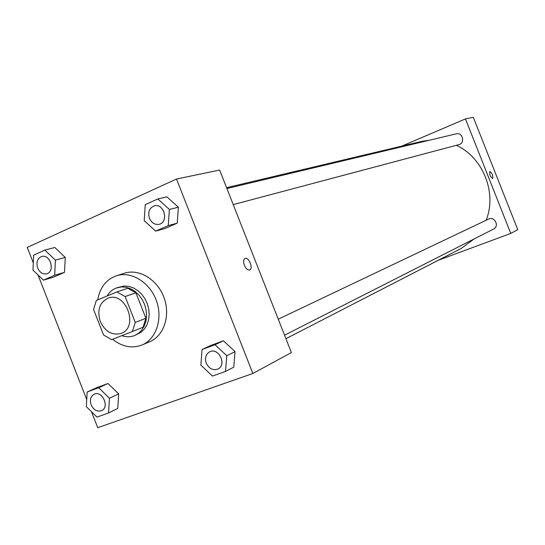 <?xml version="1.0" encoding="UTF-8"?>
<svg xmlns="http://www.w3.org/2000/svg" width="545" height="545" viewBox="0 0 545 545"><rect width="100%" height="100%" fill="white"/><g stroke="black" fill="none" stroke-linecap="round" stroke-linejoin="round"><path stroke-width="0.82" d="M100.287 321.536C96.928 310.241 99.531 302.448 108.101 298.149C125.834 291.003 139.248 327.293 121.133 333.404C112.188 335.706 105.239 331.755 100.287 321.536M111.657 339.637L132.367 331.524L135.262 322.422L125.125 296.541L116.868 291.943L96.329 300.465L93.577 309.505L103.543 334.977L111.657 339.637M132.367 331.524L143.022 327.266L145.903 318.28L135.909 292.774L127.734 288.25L116.868 291.943M121.814 335.659C126.263 337.178 130.528 337.137 134.622 335.536L138.566 333.267L141.884 329.97L144.398 325.781L145.992 320.91L146.585 315.596L146.135 310.085L144.663 304.662L142.252 299.587L139.009 295.118L135.106 291.459L130.725 288.796L126.086 287.256L121.426 286.908L115.812 288.182C112.188 289.736 109.3 292.331 107.154 295.969M116.95 287.753L124.11 286.009L128.763 286.357L133.389 287.889L137.756 290.54L141.652 294.177L144.881 298.64L147.286 303.694L148.751 309.097L149.194 314.588L148.608 319.888L147.014 324.738L144.5 328.914L141.189 332.205L134.622 335.536M135.909 292.774L125.125 296.541M145.903 318.28L135.262 322.422M97.698 299.893C99.905 287.562 106.139 279.517 116.412 275.763C131.127 270.906 149.657 282.147 156.286 300.363C163.105 318.512 156.347 339.106 142.013 344.992C131.992 348.766 122.189 346.852 112.604 339.269M116.412 275.763L124.423 273.215C139.043 268.385 157.423 279.496 163.977 297.522C170.721 315.48 163.99 335.87 149.752 341.715L142.013 344.992M155.625 231.114L164.713 228.628L177.234 223.157L178.379 207.209L166.913 196.861L157.805 198.959L145.243 204.641L144.2 220.65L155.625 231.114L168.255 225.596L169.386 209.444L157.805 198.959M225.48 371.445L233.751 367.167L235.065 351.627L223.402 340.795L210.574 345.544L202.066 349.515L200.846 365.116L212.475 376.064L225.48 371.445L226.788 355.715L215.003 344.733L202.066 349.515M91.458 411.679L97.725 427.709L252.853 373.489L176.505 179.026L27.25 247.423L33.3 262.894M38.021 274.973L86.723 399.567M43.423 280.164L53.335 277.228L64.514 272.35L65.277 257.424L54.793 247.498L44.847 250.087L33.647 255.155L32.972 270.129L43.423 280.164L54.684 275.239L55.427 260.142L44.847 250.087M108.544 412.974L117.747 408.437L118.66 393.871L107.999 383.517L96.554 387.754L87.152 392.012L86.328 406.625L96.956 417.089L108.544 412.974L109.443 398.245L98.679 387.747L87.152 392.012M252.853 373.489L291.377 352.567L219.642 170.054L176.505 179.026M244.371 265.292C243.186 261.75 243.417 259.461 245.073 258.425C248.792 256.675 253.609 268.726 249.678 269.959C247.723 270.32 245.952 268.76 244.371 265.292M245.073 258.432L245.073 258.425C248.792 256.675 253.609 268.726 249.678 269.959M226.57 187.678L421.592 141.428L429.487 140.201M456.301 145.324C483.013 157.328 497.238 193.053 486.106 220.275M474.17 238.914L461.179 248.486L285.927 338.704M226.904 188.536L456.213 133.825C462.678 131.992 465.416 143.192 458.87 144.643L233.219 204.607M278.257 319.179L488.599 219.083C494.547 215.949 499.704 226.264 493.579 229.057L284.551 335.195M465.464 118.919L401.76 146.128L465.464 118.919L510.76 233.417L465.464 118.919L473.298 117.291L517.75 229.622L510.76 233.417L438.234 260.292L510.76 233.417M94.128 394.246L94.128 394.246C102.147 390.056 109.974 407.067 101.649 410.61L101.642 410.61C97.228 412.013 93.733 410.099 91.144 404.881C89.598 399.935 90.586 396.392 94.108 394.253C102.119 390.07 109.954 407.081 101.629 410.617L101.629 410.617M117.747 408.437L118.66 393.871L109.443 398.245M118.66 393.871L107.999 383.517L98.679 387.747M107.999 383.517L96.554 387.754M209.668 351.818L209.689 351.811C218.6 347.029 227.217 364.843 217.986 368.992L217.98 368.999C213 370.702 209.096 368.754 206.255 363.161C204.641 357.976 205.778 354.195 209.668 351.818C218.586 347.036 227.197 364.85 217.966 368.999L217.986 368.992M233.751 367.167L235.065 351.627L226.788 355.715M235.065 351.627L223.402 340.795L215.003 344.733M223.402 340.795L210.574 345.544M41.699 256.504L41.713 256.504C50.304 253.745 55.488 271.717 46.707 273.781L46.693 273.781C42.776 274.476 39.765 272.561 37.653 268.045C35.997 262.268 37.339 258.425 41.693 256.511C50.276 253.752 55.467 271.723 46.686 273.788L46.686 273.788M53.335 277.228L64.514 272.35L65.277 257.424L55.427 260.142M65.277 257.424L54.793 247.498M64.514 272.35L54.684 275.239M154.419 205.833L154.419 205.833C164.113 203.026 169.079 222.156 159.222 224.274L159.208 224.274C154.903 224.99 151.653 223 149.446 218.313C147.709 212.039 149.357 207.883 154.398 205.833C164.093 203.033 169.059 222.162 159.201 224.281L159.201 224.281M164.713 228.628L177.234 223.157L178.379 207.209L169.386 209.444M178.379 207.209L166.913 196.861M177.234 223.157L168.255 225.596M492.626 178.542C490.241 176.73 489.301 174.366 489.812 171.45C492.196 173.249 493.136 175.613 492.632 178.542L492.626 178.542M492.632 178.542C493.136 175.606 492.19 173.242 489.805 171.45L489.805 171.45"/></g></svg>
